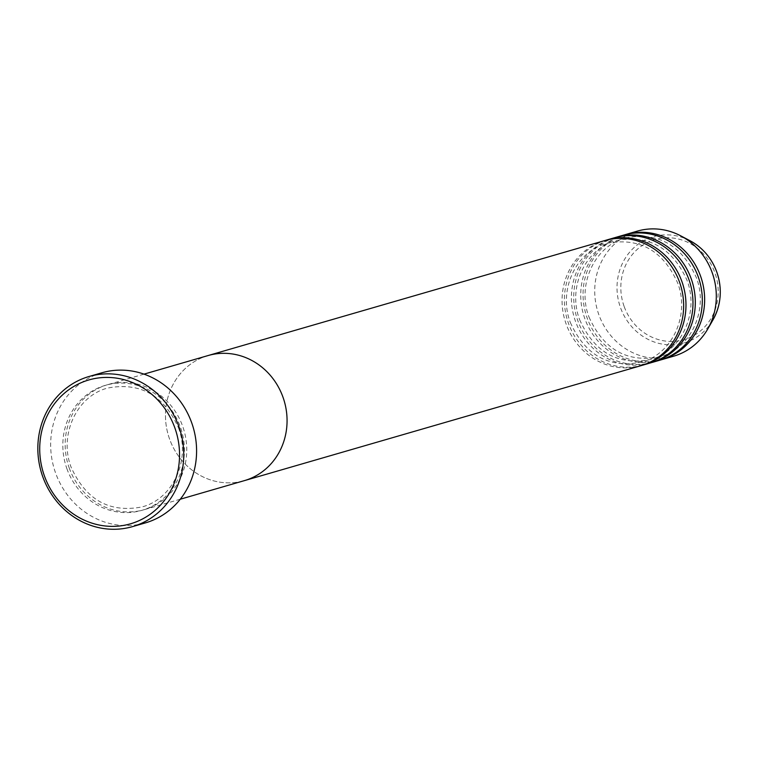 <?xml version="1.0" encoding="UTF-8"?>
<svg xmlns="http://www.w3.org/2000/svg" width="758" height="758" viewBox="0 0 758 758"><rect width="100%" height="100%" fill="white"/><g stroke="black" fill="none" stroke-linecap="round" stroke-linejoin="round"><path stroke-width="0.57" stroke-dasharray="3.79 2.84" d="M69.215 467.989A65.122 60.422 -106.2 0 0 144.086 509.708A65.122 60.422 -106.2 0 0 182.697 426.337A65.122 60.422 -106.2 0 0 107.826 384.619A65.122 60.422 -106.2 0 0 69.215 467.989M208.137 355.54A65.122 60.422 -106.2 0 0 169.527 438.91A65.122 60.422 -106.2 0 0 244.398 480.629A65.122 60.422 -106.2 0 1 169.527 438.91A65.122 60.422 -106.2 0 1 208.137 355.54M101.866 372.784A78.14 72.503 -106.2 0 0 55.533 472.831A78.14 72.503 -106.2 0 0 145.384 522.897M605.888 240.248A65.122 60.422 -106.2 0 0 568.443 323.268A65.122 60.422 -106.2 0 0 642.149 365.318M604.723 240.58A65.122 60.422 -106.2 0 0 566.112 323.941A65.122 60.422 -106.2 0 0 640.984 365.669M615.221 237.548A65.122 60.422 -106.2 0 0 577.776 320.558A65.122 60.422 -106.2 0 0 651.482 362.608M614.056 237.87A65.122 60.422 -106.2 0 0 575.445 321.24A65.122 60.422 -106.2 0 0 650.317 362.959M624.554 234.838A65.122 60.422 -106.2 0 0 587.109 317.858A65.122 60.422 -106.2 0 0 660.805 359.908M623.389 235.169A65.122 60.422 -106.2 0 0 584.778 318.531A65.122 60.422 -106.2 0 0 659.65 360.258M637.383 231.105A65.122 60.422 -106.2 0 0 598.773 314.475A65.122 60.422 -106.2 0 0 673.644 356.194M66.884 468.662A65.122 60.422 -106.2 0 0 145.46 509.168A65.122 60.422 -106.2 0 0 180.366 427.019A65.122 60.422 -106.2 0 0 101.79 386.514A65.122 60.422 -106.2 0 0 66.884 468.662M624.071 306.27A52.15 48.389 73.8 0 1 652.022 240.476A52.15 48.389 73.8 0 1 714.955 272.918A52.15 48.389 73.8 0 1 687.004 338.712A52.15 48.389 73.8 0 1 624.071 306.27M690.017 240.731A55.296 51.307 -106.2 0 0 633.243 248.34A55.296 51.307 -106.2 0 0 620.461 307.53A55.296 51.307 -106.2 0 0 664.235 344.407A55.296 51.307 -106.2 0 0 712.965 319.914M178.462 427.768C190.921 460.106 172.805 499.039 142.021 506.922C109.531 513.147 85.9 499.92 71.119 467.231C58.66 434.903 76.776 395.96 107.57 388.087C140.05 381.852 163.69 395.079 178.462 427.768M143.992 374.139L107.826 384.619M180.252 499.228L144.086 509.708M570.348 322.51C585.129 355.199 608.759 368.426 641.24 362.201C672.033 354.318 690.15 315.385 677.69 283.047C662.918 250.358 639.278 237.131 606.798 243.365C576.004 251.239 557.888 290.181 570.348 322.51M579.68 319.81C594.452 352.498 618.092 365.726 650.572 359.491C681.366 351.617 699.482 312.675 687.023 280.346C672.242 247.658 648.611 234.43 616.131 240.656C585.337 248.539 567.221 287.471 579.68 319.81M589.013 317.1C603.785 349.789 627.416 363.025 659.905 356.791C690.699 348.907 708.815 309.975 696.356 277.636C681.575 244.948 657.944 231.721 625.454 237.955C594.67 245.829 576.544 284.771 589.013 317.1"/><path stroke-width="1.14" d="M174.88 427.948A74.89 69.48 -106.2 0 0 84.517 381.369A74.89 69.48 -106.2 0 0 44.381 475.844A74.89 69.48 -106.2 0 0 134.744 522.423A74.89 69.48 -106.2 0 0 174.88 427.948M42.704 476.545A78.14 72.503 73.8 0 1 89.037 376.508A78.14 72.503 73.8 0 1 178.879 426.574A78.14 72.503 73.8 0 1 132.555 526.611A78.14 72.503 73.8 0 1 42.704 476.545M180.252 499.228L244.398 480.629A65.122 60.422 -106.2 0 0 283.009 397.258A65.122 60.422 -106.2 0 0 208.137 355.54L604.723 240.58A65.122 60.422 -106.2 0 1 679.594 282.298A65.122 60.422 -106.2 0 1 640.984 365.669L244.398 480.629A65.122 60.422 -106.2 0 0 283.009 397.258A65.122 60.422 -106.2 0 0 208.137 355.54L143.992 374.139M132.555 526.611L145.384 522.897A78.14 72.503 -106.2 0 0 191.717 422.85A78.14 72.503 -106.2 0 0 101.866 372.784L89.037 376.508M642.149 365.318A65.122 60.422 -106.2 0 0 643.315 364.986A65.122 60.422 -106.2 0 0 681.925 281.616A65.122 60.422 -106.2 0 0 607.054 239.898A65.122 60.422 -106.2 0 0 605.888 240.248M651.482 362.608A65.122 60.422 -106.2 0 0 652.647 362.286A65.122 60.422 -106.2 0 0 691.258 278.916A65.122 60.422 -106.2 0 0 616.387 237.197A65.122 60.422 -106.2 0 0 615.221 237.548M643.315 364.986L650.317 362.959A65.122 60.422 -106.2 0 0 688.927 279.588A65.122 60.422 -106.2 0 0 614.056 237.87L607.054 239.898M660.805 359.908A65.122 60.422 -106.2 0 0 661.98 359.576A65.122 60.422 -106.2 0 0 700.591 276.206A65.122 60.422 -106.2 0 0 625.72 234.487A65.122 60.422 -106.2 0 0 624.554 234.838M652.647 362.286L659.65 360.258A65.122 60.422 -106.2 0 0 698.26 276.888A65.122 60.422 -106.2 0 0 623.389 235.169L616.387 237.197M661.98 359.576L673.644 356.194A65.122 60.422 -106.2 0 0 707.707 329.067A65.122 60.422 -106.2 0 0 712.255 272.833A65.122 60.422 -106.2 0 0 680.675 235.814A65.122 60.422 -106.2 0 0 637.383 231.105L625.72 234.487M716.831 272.16A55.296 51.307 -106.2 0 0 690.017 240.731C702.704 247.648 711.648 258.127 716.85 272.16C722.459 288.969 721.171 304.887 712.965 319.914A55.296 51.307 -106.2 0 0 716.831 272.16M690.017 240.731L680.675 235.814M712.965 319.914L707.707 329.067"/></g></svg>
